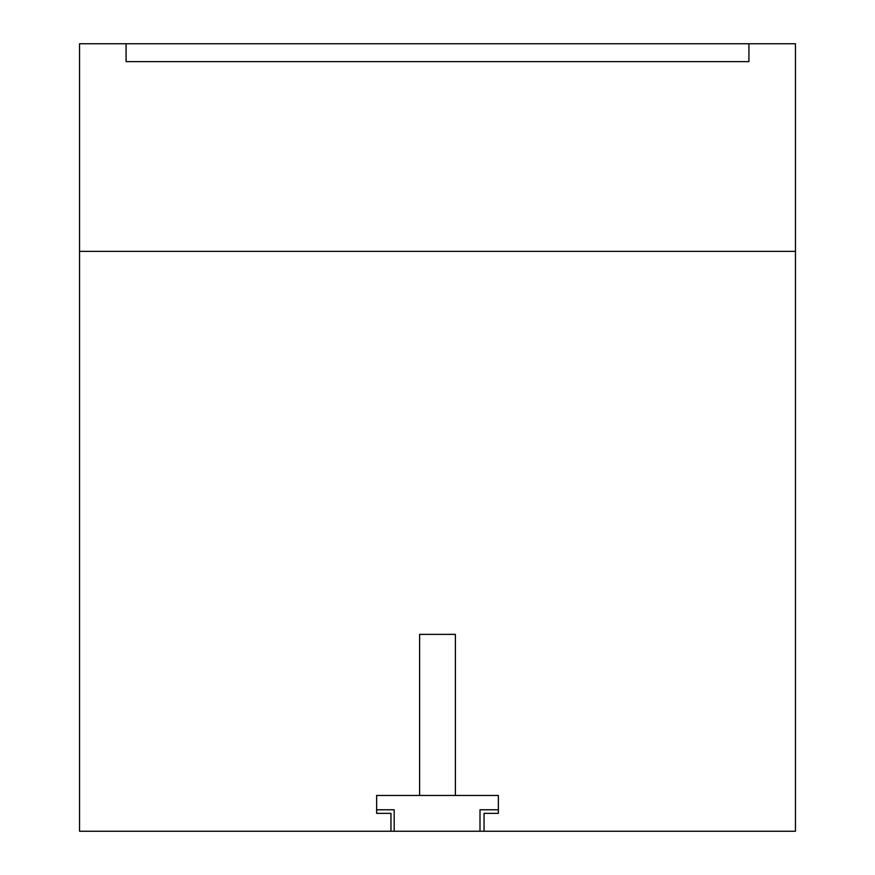 <?xml version="1.0" encoding="UTF-8"?>
<svg xmlns="http://www.w3.org/2000/svg" width="875" height="875" viewBox="0 0 875 875"><rect width="100%" height="100%" fill="white"/><g stroke="black" fill="none" stroke-linecap="round" stroke-linejoin="round"><path stroke-width="1.31" d="M390.961 831.25L79.548 831.25L79.548 251.366L795.452 251.366L795.452 43.75L748.923 43.75L748.923 61.644L126.077 61.644L126.077 43.75L79.548 43.75L79.548 251.366L795.452 251.366L795.452 831.25L484.039 831.25L484.039 813.356L498.356 813.356L498.356 795.452L455.394 795.452L455.394 634.375L419.606 634.375L419.606 795.452L376.644 795.452L376.644 813.356L390.961 813.356L390.961 831.25L394.198 831.25L394.198 809.769L376.644 809.769L376.644 795.452L498.356 795.452L498.356 809.769L480.003 809.769L480.003 831.25L484.039 831.25M748.923 43.75L126.077 43.75M480.003 831.25L394.198 831.25"/></g></svg>
